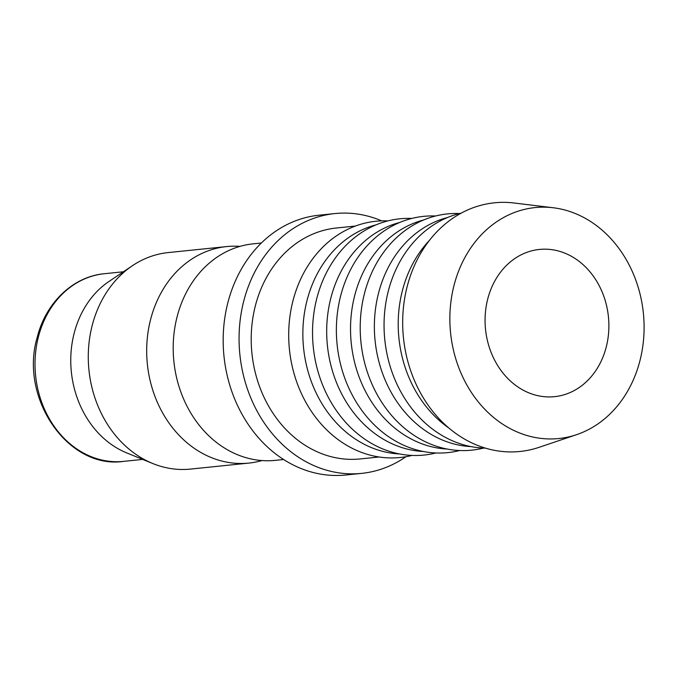 <?xml version="1.0" encoding="UTF-8"?>
<svg xmlns="http://www.w3.org/2000/svg" width="678" height="678" viewBox="0 0 678 678"><rect width="100%" height="100%" fill="white"/><g stroke="black" fill="none" stroke-linecap="round" stroke-linejoin="round"><path stroke-width="1.02" d="M261.361 243.004L253.114 243.851A108.827 90.852 84.1 0 0 177.144 316.609A108.827 90.852 84.1 0 0 237.681 454.794A108.827 90.852 84.1 0 0 275.361 460.362L283.607 459.515M239.987 246.385A108.827 90.852 84.1 0 0 226.605 246.58A108.827 90.852 84.1 0 0 150.635 319.33A108.827 90.852 84.1 0 0 211.172 457.523A108.827 90.852 84.1 0 0 248.86 463.091A108.827 90.852 84.1 0 0 261.988 460.557M226.605 246.58L168.203 252.58A108.827 90.852 84.1 0 0 132.447 265.691A108.827 90.852 84.1 0 0 88.954 370.12A108.827 90.852 84.1 0 0 152.77 463.523L126.659 452.879A94.318 78.733 84.1 0 1 71.351 371.934A94.318 78.733 84.1 0 1 109.039 281.429L132.447 265.691M361.671 473.371L345.78 475.007A130.591 109.022 -95.9 0 1 300.566 468.329A130.591 109.022 -95.9 0 1 223.579 329.025A130.591 109.022 -95.9 0 1 319.084 215.197L334.974 213.562A130.591 109.022 84.1 0 0 239.47 327.389A130.591 109.022 84.1 0 0 316.457 466.693A130.591 109.022 84.1 0 0 361.671 473.371A130.591 109.022 84.1 0 0 405.927 456.726M381.689 220.867A130.591 109.022 84.1 0 0 380.197 220.24A130.591 109.022 84.1 0 0 334.974 213.562M553.265 207.756L514.017 202.993A124.989 104.344 84.1 0 0 404.368 300.235A124.989 104.344 84.1 0 0 476.744 445.073A124.989 104.344 84.1 0 0 539.129 447.31L576.588 434.666A116.082 96.903 84.1 0 0 644.1 326.533A116.082 96.903 84.1 0 0 575.3 213.519A116.082 96.903 84.1 0 0 553.265 207.756A116.082 96.903 84.1 0 0 451.429 298.074A116.082 96.903 84.1 0 0 518.653 432.589A116.082 96.903 84.1 0 0 576.588 434.666M429.521 240.292A116.082 96.903 84.1 0 0 448.802 427.979M461.269 213.112A118.752 99.141 84.1 0 0 384.112 320.999A118.752 99.141 84.1 0 0 454.43 441.641A118.752 99.141 84.1 0 0 485.414 448.133M447.522 217.519A116.082 96.903 84.1 0 0 374.392 323.838A116.082 96.903 84.1 0 0 443.158 440.344A116.082 96.903 84.1 0 0 471.066 446.607M459.438 213.553A118.752 99.141 84.1 0 0 361.281 310.321A118.752 99.141 84.1 0 0 430.589 444.09A118.752 99.141 84.1 0 0 483.541 448.073M423.682 219.969A116.082 96.903 84.1 0 0 350.551 326.288A116.082 96.903 84.1 0 0 419.326 442.793A116.082 96.903 84.1 0 0 447.226 449.056M435.598 216.002A118.752 99.141 84.1 0 0 337.449 312.77A118.752 99.141 84.1 0 0 406.749 446.539A118.752 99.141 84.1 0 0 459.701 450.523M399.851 222.418A116.082 96.903 84.1 0 0 326.711 328.737A116.082 96.903 84.1 0 0 395.486 445.243A116.082 96.903 84.1 0 0 423.386 451.506M411.766 218.452A118.752 99.141 84.1 0 0 313.609 315.219A118.752 99.141 84.1 0 0 382.917 448.989A118.752 99.141 84.1 0 0 435.861 452.972M376.01 224.867A116.082 96.903 84.1 0 0 302.88 331.186A116.082 96.903 84.1 0 0 371.646 447.692A116.082 96.903 84.1 0 0 399.545 453.955M387.926 220.901A118.752 99.141 84.1 0 0 289.769 317.668A118.752 99.141 84.1 0 0 359.077 451.438A118.752 99.141 84.1 0 0 412.021 455.421M379.121 456.997L360.188 458.938A116.082 96.903 -95.9 0 1 319.999 453.006A116.082 96.903 -95.9 0 1 251.563 329.177A116.082 96.903 -95.9 0 1 336.458 227.994L355.382 226.054M528.916 392.884A74.004 61.774 -95.9 0 1 485.295 313.939A74.004 61.774 -95.9 0 1 539.408 249.445A74.004 61.774 -95.9 0 1 565.037 253.225A74.004 61.774 -95.9 0 1 608.658 332.169A74.004 61.774 -95.9 0 1 554.545 396.664A74.004 61.774 -95.9 0 1 528.916 392.884M152.77 463.523A108.827 90.852 84.1 0 0 190.45 469.091L248.86 463.091M104.276 273.734A94.318 78.733 84.1 0 0 38.434 336.788A94.318 78.733 84.1 0 0 90.903 456.548A94.318 78.733 84.1 0 0 123.557 461.379C68.046 469.617 19.094 397.994 37.214 337.339C45.74 302.795 73.114 276.514 104.276 273.734L123.404 271.768M123.557 461.379L142.685 459.413"/></g></svg>

